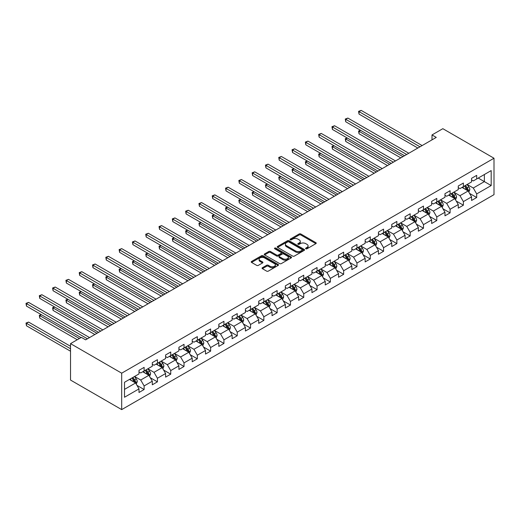 <?xml version="1.0" encoding="UTF-8"?>
<svg xmlns="http://www.w3.org/2000/svg" width="520" height="520" viewBox="0 0 520 520"><rect width="100%" height="100%" fill="white"/><g stroke="black" fill="none" stroke-linecap="round" stroke-linejoin="round"><path stroke-width="0.78" d="M305.825 248.781A0.826 0.481 0 0 0 306.995 248.781L315.887 243.646A1.183 0.683 0 0 0 316.238 243.165A1.183 0.683 0 0 0 315.887 242.678L300.827 233.981A1.183 0.683 0 0 0 299.15 233.981L290.257 239.115A0.826 0.481 0 0 0 290.011 239.453A0.826 0.481 0 0 0 290.257 239.792A0.826 0.481 0 0 0 291.428 239.792L292.578 239.129A3.79 2.184 0 0 1 297.934 239.129L299.189 239.857A3.79 2.184 0 0 1 300.3 241.397A3.79 2.184 0 0 1 299.189 242.944L298.038 243.614A0.826 0.481 0 0 0 297.798 243.952A0.826 0.481 0 0 0 298.038 244.29A0.826 0.481 0 0 0 299.214 244.29L300.365 243.62A3.79 2.184 0 0 1 305.721 243.62L306.976 244.348A3.79 2.184 0 0 1 308.087 245.895A3.79 2.184 0 0 1 306.976 247.442L305.825 248.105A0.826 0.481 0 0 0 305.584 248.443A0.826 0.481 0 0 0 305.825 248.781L305.825 248.105M262.405 267.716A1.183 0.683 0 0 0 262.061 268.197A1.183 0.683 0 0 0 262.405 268.678L266.63 271.122A1.183 0.683 0 0 0 268.307 271.122L278.181 265.414A1.183 0.683 0 0 0 278.531 264.933A1.183 0.683 0 0 0 278.181 264.453L263.114 255.756A1.183 0.683 0 0 0 261.443 255.756L251.563 261.456A1.183 0.683 0 0 0 251.219 261.937A1.183 0.683 0 0 0 251.563 262.425L256.672 265.369A1.183 0.683 0 0 0 258.343 265.369L262.574 262.932A1.183 0.683 0 0 0 262.918 262.444A1.183 0.683 0 0 0 262.574 261.963L260.039 260.5A3.166 1.827 0 0 1 259.11 259.207A3.166 1.827 0 0 1 261.066 257.517A3.166 1.827 0 0 1 264.517 257.913L274.437 263.64A3.166 1.827 0 0 1 275.366 264.933A3.166 1.827 0 0 1 273.409 266.624A3.166 1.827 0 0 1 269.958 266.227L268.307 265.272A1.183 0.683 0 0 0 266.63 265.272L262.405 267.716L262.405 268.678L266.63 266.26L266.63 265.272M494 158.23L442.839 128.687L432.003 134.94L436.267 137.404L85.624 339.846L81.361 337.382L70.532 343.635L121.693 373.178L494 158.23L494 194.662L121.693 409.611L121.693 373.178M292.663 256.094A1.183 0.683 0 0 0 294.339 256.094L304.213 250.386A1.183 0.683 0 0 0 304.558 249.906A1.183 0.683 0 0 0 304.213 249.425L289.146 240.721A1.183 0.683 0 0 0 287.476 240.721L277.596 246.428A1.183 0.683 0 0 0 277.251 246.909A1.183 0.683 0 0 0 277.596 247.39L292.663 256.094M275.041 248.963A0.826 0.481 0 0 1 275.88 249.08L275.88 248.092L291.2 256.939A1.183 0.683 0 0 1 291.544 257.419A1.183 0.683 0 0 1 291.2 257.901L281.32 263.608A1.183 0.683 0 0 1 279.65 263.608L264.583 254.904L264.583 253.942A1.183 0.683 0 0 0 264.231 254.423A1.183 0.683 0 0 0 264.583 254.904M264.583 253.942L268.808 251.498A1.183 0.683 0 0 1 270.485 251.498L276.594 255.028A1.183 0.683 0 0 0 278.265 255.028L281.067 253.409A1.183 0.683 0 0 0 281.418 252.928A1.183 0.683 0 0 0 281.067 252.441L274.709 248.768A0.826 0.481 0 0 1 274.463 248.43A0.826 0.481 0 0 1 274.976 247.988A0.826 0.481 0 0 1 275.88 248.092M137.001 385.411L144.125 389.526L144.125 385.931L152.308 381.206L152.308 384.8L157.423 381.843L157.423 378.248L165.613 373.522L165.613 377.117L170.729 374.16L170.729 370.572L178.912 365.84L178.912 369.434L184.028 366.483L184.028 362.888L192.218 358.163L192.218 361.757L197.333 358.8L197.333 355.206L205.517 350.48L205.517 354.075L210.633 351.124L210.633 347.529L218.822 342.803L218.822 346.398L223.938 343.441L223.938 339.846L232.122 335.121L232.122 338.715L237.244 335.764L237.244 332.169L245.427 327.444L245.427 331.032L250.542 328.081L250.542 324.486L258.733 319.761L258.733 323.356L263.848 320.398L263.848 316.81L272.031 312.078L272.031 315.673L277.147 312.721L277.147 309.127L285.337 304.401L285.337 307.996L290.453 305.038L290.453 301.444L298.636 296.719L298.636 300.313L303.752 297.362L303.752 293.767L311.942 289.042L311.942 292.637L317.057 289.679L317.057 286.084L325.24 281.359L325.24 284.954L330.363 282.002L330.363 278.408L338.546 273.683L338.546 277.271L343.662 274.32L343.662 270.725L351.851 266L351.851 269.594L356.967 266.637L356.967 263.042L365.151 258.317L365.151 261.911L370.266 258.96L370.266 255.366L378.456 250.64L378.456 254.234L383.572 251.277L383.572 247.683L391.755 242.957L391.755 246.552L396.871 243.6L396.871 240.006L405.06 235.281L405.06 238.875L410.176 235.917L410.176 232.323L418.36 227.597L418.36 231.192L423.481 228.241L423.481 224.647L431.665 219.915L431.665 223.509L436.781 220.558L436.781 216.964L444.971 212.238L444.971 215.833L450.086 212.875L450.086 209.281L458.269 204.555L458.269 208.15L463.385 205.198L463.385 201.604L471.575 196.879L471.575 200.473L476.691 197.516L476.691 193.921L491.185 185.556L491.185 170.586L484.367 174.525L484.367 181.617L491.185 185.556M144.125 389.526L139.002 392.476L139.002 388.882L124.508 397.254L124.508 382.285L139.002 373.919L139.002 370.325L144.125 367.367L144.125 370.962L152.308 366.236L152.308 362.642L157.423 359.691L157.423 363.285L165.613 358.553L165.613 354.959L170.729 352.007L170.729 355.602L178.912 350.876L178.912 347.282L184.028 344.325L184.028 347.919L192.218 343.194L192.218 339.599L197.333 336.648L197.333 340.243L205.517 335.517L205.517 331.923L210.633 328.965L210.633 332.56L218.822 327.834L218.822 324.24L223.938 321.288L223.938 324.883L232.122 320.158L232.122 316.563L237.244 313.606L237.244 317.2L245.427 312.475L245.427 308.88L250.542 305.929L250.542 309.524L258.733 304.792L258.733 301.197L263.848 298.246L263.848 301.841L272.031 297.115L272.031 293.521L277.147 290.563L277.147 294.158L285.337 289.432L285.337 285.838L290.453 282.887L290.453 286.481L298.636 281.756L298.636 278.161L303.752 275.204L303.752 278.798L311.942 274.072L311.942 270.478L317.057 267.527L317.057 271.122L325.24 266.389L325.24 262.802L330.363 259.844L330.363 263.439L338.546 258.713L338.546 255.119L343.662 252.167L343.662 255.756L351.851 251.03L351.851 247.436L356.967 244.484L356.967 248.079L365.151 243.353L365.151 239.759L370.266 236.802L370.266 240.396L378.456 235.671L378.456 232.076L383.572 229.125L383.572 232.719L391.755 227.994L391.755 224.4L396.871 221.442L396.871 225.036L405.06 220.311L405.06 216.717L410.176 213.766L410.176 217.36L418.36 212.628L418.36 209.04L423.481 206.083L423.481 209.677L431.665 204.952L431.665 201.357L436.781 198.4L436.781 201.994L444.971 197.269L444.971 193.674L450.086 190.723L450.086 194.317L458.269 189.592L458.269 185.998L463.385 183.04L463.385 186.635L471.575 181.909L471.575 178.315L476.691 175.364L476.691 178.958L491.185 170.586M142.76 371.748L148.895 375.297L140.712 380.022L134.57 376.474M139.002 371.95L140.712 372.931L144.125 370.962M140.712 380.022L144.125 385.931M148.895 375.297L152.308 381.206M156.059 364.072L162.201 367.614L154.011 372.34L147.875 368.797M152.308 364.267L154.011 365.255L157.423 363.285M154.011 372.34L157.423 378.248M162.201 367.614L165.613 373.522M169.364 356.388L175.5 359.938L167.317 364.663L161.174 361.114M165.613 356.584L167.317 357.572L170.729 355.602M167.317 364.663L170.729 370.572M175.5 359.938L178.912 365.84M182.663 348.712L188.806 352.255L180.615 356.98L174.48 353.438M178.912 348.907L180.615 349.888L184.028 347.919M180.615 356.98L184.028 362.888M188.806 352.255L192.218 358.163M195.969 341.029L202.105 344.572L193.921 349.297L187.779 345.755M192.218 341.224L193.921 342.212L197.333 340.243M193.921 349.297L197.333 355.206M202.105 344.572L205.517 350.48M209.268 333.346L215.41 336.895L207.227 341.621L201.084 338.078M205.517 333.548L207.227 334.529L210.633 332.56M207.227 341.621L210.633 347.529M215.41 336.895L218.822 342.803M222.573 325.669L228.716 329.212L220.525 333.938L214.389 330.395M218.822 325.865L220.525 326.853L223.938 324.883M220.525 333.938L223.938 339.846M228.716 329.212L232.122 335.121M235.879 317.986L242.014 321.536L233.831 326.261L227.689 322.712M232.122 318.188L233.831 319.169L237.244 317.2M233.831 326.261L237.244 332.169M242.014 321.536L245.427 327.444M249.178 310.31L255.32 313.853L247.13 318.578L240.994 315.036M245.427 310.505L247.13 311.486L250.542 309.524M247.13 318.578L250.542 324.486M255.32 313.853L258.733 319.761M262.483 302.627L268.619 306.169L260.436 310.901L254.293 307.353M258.733 302.822L260.436 303.81L263.848 301.841M260.436 310.901L263.848 316.81M268.619 306.169L272.031 312.078M275.782 294.95L281.925 298.493L273.735 303.219L267.599 299.676M272.031 295.146L273.735 296.127L277.147 294.158M273.735 303.219L277.147 309.127M281.925 298.493L285.337 304.401M289.088 287.267L295.224 290.81L287.04 295.536L280.897 291.993M285.337 287.463L287.04 288.45L290.453 286.481M287.04 295.536L290.453 301.444M295.224 290.81L298.636 296.719M302.387 279.584L308.529 283.133L300.346 287.859L294.203 284.317M298.636 279.786L300.346 280.767L303.752 278.798M300.346 287.859L303.752 293.767M308.529 283.133L311.942 289.042M315.692 271.908L321.834 275.45L313.644 280.176L307.508 276.633M311.942 272.103L313.644 273.091L317.057 271.122M313.644 280.176L317.057 286.084M321.834 275.45L325.24 281.359M328.998 264.225L335.134 267.774L326.95 272.5L320.808 268.95M325.24 264.427L326.95 265.408L330.363 263.439M326.95 272.5L330.363 278.408M335.134 267.774L338.546 273.683M342.297 256.548L348.439 260.091L340.249 264.817L334.113 261.274M338.546 256.744L340.249 257.725L343.662 255.756M340.249 264.817L343.662 270.725M348.439 260.091L351.851 266M355.602 248.865L361.738 252.408L353.554 257.14L347.412 253.591M351.851 249.061L353.554 250.049L356.967 248.079M353.554 257.14L356.967 263.042M361.738 252.408L365.151 258.317M368.901 241.189L375.043 244.732L366.853 249.457L360.718 245.915M365.151 241.384L366.853 242.365L370.266 240.396M366.853 249.457L370.266 255.366M375.043 244.732L378.456 250.64M382.207 233.506L388.343 237.049L380.159 241.774L374.017 238.232M378.456 233.701L380.159 234.689L383.572 232.719M380.159 241.774L383.572 247.683M388.343 237.049L391.755 242.957M395.506 225.823L401.648 229.372L393.465 234.097L387.322 230.549M391.755 226.025L393.465 227.006L396.871 225.036M393.465 234.097L396.871 240.006M401.648 229.372L405.06 235.281M408.811 218.147L414.954 221.689L406.763 226.415L400.628 222.872M405.06 218.342L406.763 219.33L410.176 217.36M406.763 226.415L410.176 232.323M414.954 221.689L418.36 227.597M422.116 210.464L428.253 214.013L420.069 218.738L413.926 215.189M418.36 210.659L420.069 211.647L423.481 209.677M420.069 218.738L423.481 224.647M428.253 214.013L431.665 219.915M435.416 202.787L441.558 206.33L433.368 211.055L427.232 207.513M431.665 202.982L433.368 203.964L436.781 201.994M433.368 211.055L436.781 216.964M441.558 206.33L444.971 212.238M448.721 195.104L454.857 198.647L446.674 203.379L440.531 199.83M444.971 195.299L446.674 196.287L450.086 194.317M446.674 203.379L450.086 209.281M454.857 198.647L458.269 204.555M462.02 187.421L468.163 190.97L459.973 195.696L453.837 192.153M458.269 187.623L459.973 188.604L463.385 186.635M459.973 195.696L463.385 201.604M468.163 190.97L471.575 196.879M478.225 178.067L484.367 181.617L473.278 188.013L467.135 184.47M471.575 179.94L473.278 180.928L476.691 178.958M473.278 188.013L476.691 193.921M70.532 343.635L70.532 380.068L121.693 409.611M432.003 134.94L432.003 139.867M124.508 389.376L135.597 382.974L129.454 379.431M135.597 382.974L139.002 388.882M469.567 193.408L476.691 197.516M456.268 201.084L463.385 205.198M442.962 208.767L450.086 212.875M429.663 216.444L436.781 220.558M416.357 224.127L423.481 228.241M403.059 231.81L410.176 235.917M389.753 239.486L396.871 243.6M376.447 247.169L383.572 251.277M363.149 254.846L370.266 258.96M349.843 262.529L356.967 266.637M336.544 270.212L343.662 274.32M323.239 277.888L330.363 282.002M309.94 285.571L317.057 289.679M296.634 293.248L303.752 297.362M283.329 300.931L290.453 305.038M270.03 308.607L277.147 312.721M256.724 316.29L263.848 320.398M243.425 323.973L250.542 328.081M230.119 331.65L237.244 335.764M216.821 339.332L223.938 343.441M203.515 347.009L210.633 351.124M190.209 354.692L197.333 358.8M176.911 362.369L184.028 366.483M163.605 370.051L170.729 374.16M150.306 377.735L157.423 381.843M306.156 248.898L306.976 248.424A3.79 2.184 0 0 0 308.087 246.877L308.087 245.895M300.3 241.397L300.3 242.385A3.79 2.184 0 0 1 299.189 243.932L298.37 244.406M315.874 243.659L300.827 234.969A1.183 0.683 0 0 0 299.15 234.969L290.589 239.909M304.2 250.4L289.146 241.709A1.183 0.683 0 0 0 287.476 241.709L277.615 247.403M302.12 250.244A0.826 0.481 0 0 0 302.361 249.906A0.826 0.481 0 0 0 302.12 249.567L288.899 241.93A0.826 0.481 0 0 0 287.722 241.93L286.514 242.632A3.79 2.184 0 0 0 285.402 244.179A3.79 2.184 0 0 0 286.514 245.726L295.548 250.946A3.79 2.184 0 0 0 300.905 250.946L302.12 250.244L302.12 251.225A0.826 0.481 0 0 0 302.361 250.887L302.361 249.906M285.402 244.179L285.402 245.161A3.79 2.184 0 0 0 286.514 246.708L286.514 245.726M302.12 251.225L300.905 251.927A3.79 2.184 0 0 1 295.548 251.927L286.514 246.708M264.596 254.917L268.808 252.486L268.808 251.498M281.418 252.928L281.418 253.91A1.183 0.683 0 0 1 281.067 254.391L278.265 256.016A1.183 0.683 0 0 1 276.594 256.016L270.485 252.486A1.183 0.683 0 0 0 268.808 252.486M275.88 249.08L291.181 257.913M282.932 258.687A3.166 1.827 0 0 0 286.383 259.084A3.166 1.827 0 0 0 288.34 257.394A3.166 1.827 0 0 0 287.411 256.1L283.913 254.085A1.183 0.683 0 0 0 282.243 254.085L279.435 255.703A1.183 0.683 0 0 0 279.091 256.185A1.183 0.683 0 0 0 279.435 256.672L282.932 258.687L282.932 259.675A3.166 1.827 0 0 0 286.383 260.072A3.166 1.827 0 0 0 288.34 258.382L288.34 257.394M279.091 256.185L279.091 257.173A1.183 0.683 0 0 0 279.435 257.654L279.435 256.672M282.932 259.675L279.435 257.654M275.366 264.933L275.366 265.922A3.166 1.827 0 0 1 273.409 267.605A3.166 1.827 0 0 1 269.958 267.209L268.307 266.26A1.183 0.683 0 0 0 266.63 266.26M259.11 259.207L259.11 260.195A3.166 1.827 0 0 0 260.039 261.482L260.039 260.5M262.574 261.963L262.574 262.932L260.039 261.482M278.181 264.453L278.181 265.414L263.114 256.737A1.183 0.683 0 0 0 261.443 256.737L251.583 262.431M468.839 192.133L469.853 189.579A3.198 1.846 -120 0 0 468.832 186.862L467.071 184.509M464.003 188.565L462.807 186.972M360.659 130.377L359.034 131.313L359.034 133.776L400.797 157.885M467.668 190.684L468.124 189.716A3.198 1.846 -120 0 0 467.207 187.792L465.452 185.445M464.653 185.906L466.603 188.513A1.625 0.943 60 0 1 466.895 189.007L468.124 189.716M464.425 186.036L466.187 188.383A3.198 1.846 60 0 1 467.103 190.307M359.034 133.776L358.566 131.04L402.928 156.656M358.566 131.04L360.471 130.273M419.985 146.809L359.034 111.618L361.166 110.39L422.116 145.574M417.853 148.037L359.034 114.081L359.034 111.618L358.566 111.352L361.166 110.39M359.034 114.081L358.566 111.352M455.533 199.817L456.547 197.262A3.198 1.846 -120 0 0 455.526 194.539L453.765 192.192M450.697 196.248L449.501 194.649M347.353 138.06L345.735 138.996L345.735 141.453L387.491 165.562M454.363 198.361L454.825 197.399A3.198 1.846 -120 0 0 453.908 195.475L452.147 193.128M451.347 193.589L453.297 196.196A1.625 0.943 60 0 1 453.596 196.69L454.825 197.399M451.126 193.713L452.881 196.066A3.198 1.846 60 0 1 453.798 197.99M345.735 141.453L345.267 138.723L389.623 164.333M345.267 138.723L347.165 137.95M442.228 207.493L443.241 204.939A3.198 1.846 -120 0 0 442.228 202.222L440.466 199.869M437.398 203.925L436.202 202.332M334.054 145.737L332.43 146.673L332.43 149.136L374.192 173.244M441.064 206.044L441.519 205.075A3.198 1.846 -120 0 0 440.603 203.158L438.848 200.805M438.041 201.266L439.998 203.873A1.625 0.943 60 0 1 440.291 204.367L441.519 205.075M437.821 201.396L439.582 203.743A3.198 1.846 60 0 1 440.499 205.667M332.43 149.136L331.962 146.406L376.324 172.016M331.962 146.406L333.866 145.633M406.679 154.486L345.735 119.301L347.867 118.073L408.811 153.257M404.547 155.72L345.735 121.765L345.735 119.301L345.267 119.028L347.867 118.073M345.735 121.765L345.267 119.028M393.38 162.169L332.43 126.984L334.562 125.749L395.506 160.934M391.248 163.397L332.43 129.441L332.43 126.984L331.962 126.711L334.562 125.749M332.43 129.441L331.962 126.711M428.928 215.176L429.943 212.622A3.198 1.846 -120 0 0 428.922 209.898L427.161 207.552M424.093 211.608L422.897 210.015M320.749 153.419L319.131 154.356L319.131 156.819L360.887 180.928M427.759 213.727L428.214 212.758A3.198 1.846 -120 0 0 427.303 210.834L425.542 208.488M424.743 208.949L426.693 211.556A1.625 0.943 60 0 1 426.991 212.05L428.214 212.758M424.522 209.079L426.276 211.425A3.198 1.846 60 0 1 427.193 213.35M319.131 156.819L318.663 154.083L363.019 179.692M318.663 154.083L320.561 153.309M415.623 222.859L416.637 220.305A3.198 1.846 -120 0 0 415.616 217.581L413.862 215.228M410.793 219.291L409.598 217.692M307.444 161.102L305.825 162.032L305.825 164.495L347.588 188.604M414.459 221.403L414.915 220.435A3.198 1.846 -120 0 0 413.998 218.517L412.237 216.164M411.437 216.625L413.394 219.232A1.625 0.943 60 0 1 413.686 219.726L414.915 220.435M411.216 216.756L412.978 219.108A3.198 1.846 60 0 1 413.887 221.026M305.825 164.495L305.357 161.766L349.719 187.375M305.357 161.766L307.262 160.992M402.324 230.536L403.338 227.981A3.198 1.846 -120 0 0 402.318 225.258L400.556 222.911M397.488 226.967L396.292 225.375M294.144 168.779L292.526 169.715L292.526 172.178L334.282 196.287M401.154 229.086L401.609 228.118A3.198 1.846 -120 0 0 400.699 226.194L398.938 223.847M398.138 224.308L400.088 226.915A1.625 0.943 60 0 1 400.387 227.409L401.609 228.118M397.911 224.439L399.672 226.785A3.198 1.846 60 0 1 400.589 228.709M292.526 172.178L292.052 169.442L336.414 195.052M292.052 169.442L293.956 168.669M380.075 169.845L319.131 134.66L321.262 133.432L382.207 168.617M377.943 171.08L319.131 137.124L319.131 134.66L318.663 134.388L321.262 133.432M319.131 137.124L318.663 134.388M366.769 177.528L305.825 142.344L307.957 141.109L368.901 176.3M364.637 178.756L305.825 144.8L305.825 142.344L305.357 142.071L307.957 141.109M305.825 144.8L305.357 142.071M353.47 185.211L292.526 150.02L294.658 148.792L355.602 183.976M351.338 186.44L292.526 152.484L292.526 150.02L292.052 149.754L294.658 148.792M292.526 152.484L292.052 149.754M389.019 238.219L390.032 235.664A3.198 1.846 -120 0 0 389.012 232.941L387.257 230.594M384.189 234.65L382.993 233.051M280.839 176.462L279.221 177.398L279.221 179.855L320.976 203.964M387.849 236.763L388.31 235.8A3.198 1.846 -120 0 0 387.394 233.877L385.632 231.524M384.832 231.992L386.782 234.598A1.625 0.943 60 0 1 387.082 235.092L388.31 235.8M384.612 232.115L386.373 234.468A3.198 1.846 60 0 1 387.283 236.392M279.221 179.855L278.752 177.125L323.108 202.735M278.752 177.125L280.651 176.352M340.165 192.888L279.221 157.703L281.353 156.475L342.297 191.659M338.032 194.123L279.221 160.167L279.221 157.703L278.752 157.43L281.353 156.475M279.221 160.167L278.752 157.43M375.719 245.895L376.734 243.341A3.198 1.846 -120 0 0 375.713 240.624L373.951 238.27M370.884 242.327L369.688 240.734M267.54 184.139L265.915 185.075L265.915 187.538L307.678 211.647M374.55 244.446L375.005 243.477A3.198 1.846 -120 0 0 374.088 241.553L372.333 239.207M371.534 239.668L373.484 242.275A1.625 0.943 60 0 1 373.776 242.769L375.005 243.477M371.306 239.798L373.068 242.144A3.198 1.846 60 0 1 373.984 244.069M265.915 187.538L265.447 184.808L309.81 210.418M265.447 184.808L267.351 184.035M326.865 200.571L265.915 165.38L268.047 164.151L328.998 199.336M324.733 201.799L265.915 167.843L265.915 165.38L265.447 165.113L268.047 164.151M265.915 167.843L265.447 165.113M362.414 253.578L363.428 251.024A3.198 1.846 -120 0 0 362.407 248.3L360.646 245.953M357.578 250.01L356.382 248.411M254.234 191.822L252.616 192.758L252.616 195.214L294.372 219.33M361.244 252.129L361.706 251.16A3.198 1.846 -120 0 0 360.789 249.236L359.028 246.889M358.228 247.351L360.178 249.958A1.625 0.943 60 0 1 360.477 250.452L361.706 251.16M358.007 247.475L359.762 249.828A3.198 1.846 60 0 1 360.678 251.752M252.616 195.214L252.148 192.484L296.504 218.094M252.148 192.484L254.046 191.711M313.56 208.247L252.616 173.062L254.748 171.834L315.692 207.019M311.428 209.482L252.616 175.526L252.616 173.062L252.148 172.79L254.748 171.834M252.616 175.526L252.148 172.79M349.109 261.261L350.123 258.7A3.198 1.846 -120 0 0 349.109 255.983L347.347 253.63M344.279 257.692L343.083 256.094M240.936 199.498L239.311 200.434L239.311 202.897L281.073 227.006M347.945 259.805L348.4 258.837A3.198 1.846 -120 0 0 347.484 256.919L345.728 254.566M344.923 255.028L346.879 257.634A1.625 0.943 60 0 1 347.172 258.128L348.4 258.837M344.701 255.158L346.463 257.511A3.198 1.846 60 0 1 347.38 259.428M239.311 202.897L238.843 200.167L283.205 225.778M238.843 200.167L240.747 199.394M300.255 215.93L239.311 180.745L241.442 179.511L302.387 214.702M298.129 217.159L239.311 183.203L239.311 180.745L238.843 180.472L241.442 179.511M239.311 183.203L238.843 180.472M335.81 268.938L336.824 266.383A3.198 1.846 -120 0 0 335.803 263.659L334.041 261.313M330.974 265.369L329.778 263.776M227.63 207.181L226.011 208.117L226.011 210.581L267.767 234.689M334.64 267.488L335.094 266.519A3.198 1.846 -120 0 0 334.185 264.596L332.423 262.249M331.624 262.711L333.574 265.317A1.625 0.943 60 0 1 333.873 265.811L335.094 266.519M331.403 262.841L333.157 265.187A3.198 1.846 60 0 1 334.074 267.111M226.011 210.581L225.544 207.844L269.9 233.454M225.544 207.844L227.442 207.071M286.956 223.607L226.011 188.422L228.144 187.194L289.088 222.378M284.824 224.842L226.011 190.886L226.011 188.422L225.544 188.156L228.144 187.194M226.011 190.886L225.544 188.156M322.504 276.62L323.518 274.066A3.198 1.846 -120 0 0 322.498 271.343L320.743 268.99M317.675 273.052L316.478 271.453M214.325 214.864L212.706 215.8L212.706 218.257L254.469 242.365M321.341 275.164L321.796 274.203A3.198 1.846 -120 0 0 320.879 272.279L319.118 269.925M318.318 270.387L320.275 272.994A1.625 0.943 60 0 1 320.567 273.494L321.796 274.203M318.097 270.517L319.858 272.87A3.198 1.846 60 0 1 320.769 274.788M212.706 218.257L212.238 215.527L256.594 241.137M212.238 215.527L214.143 214.754M273.65 231.29L212.706 196.105L214.838 194.87L275.782 230.061M271.518 232.518L212.706 198.562L212.706 196.105L212.238 195.832L214.838 194.87M212.706 198.562L212.238 195.832M309.205 284.297L310.219 281.743A3.198 1.846 -120 0 0 309.199 279.019L307.437 276.673M304.369 280.728L303.173 279.136M201.025 222.541L199.407 223.477L199.407 225.94L241.163 250.049M308.035 282.847L308.49 281.879A3.198 1.846 -120 0 0 307.58 279.955L305.819 277.608M305.019 278.07L306.969 280.677A1.625 0.943 60 0 1 307.268 281.171L308.49 281.879M304.792 278.2L306.553 280.547A3.198 1.846 60 0 1 307.469 282.471M199.407 225.94L198.933 223.203L243.295 248.814M198.933 223.203L200.837 222.43M260.351 238.972L199.407 203.781L201.539 202.553L262.483 237.738M258.219 240.201L199.407 206.245L199.407 203.781L198.933 203.515L201.539 202.553M199.407 206.245L198.933 203.515M295.9 291.98L296.913 289.425A3.198 1.846 -120 0 0 295.893 286.702L294.138 284.356M291.064 288.411L289.874 286.812M187.72 230.224L186.102 231.16L186.102 233.617L227.858 257.725M294.73 290.524L295.191 289.562A3.198 1.846 -120 0 0 294.275 287.638L292.513 285.285M291.714 285.753L293.663 288.36A1.625 0.943 60 0 1 293.963 288.853L295.191 289.562M291.493 285.877L293.254 288.23A3.198 1.846 60 0 1 294.164 290.154M186.102 233.617L185.633 230.886L229.989 256.497M185.633 230.886L187.531 230.113M247.046 246.649L186.102 211.464L188.233 210.236L249.178 245.421M244.914 247.884L186.102 213.928L186.102 211.464L185.633 211.192L188.233 210.236M186.102 213.928L185.633 211.192M282.601 299.656L283.615 297.102A3.198 1.846 -120 0 0 282.594 294.385L280.833 292.032M277.764 296.088L276.569 294.495M174.421 237.9L172.796 238.836L172.796 241.3L214.558 265.408M281.431 298.207L281.886 297.239A3.198 1.846 -120 0 0 280.969 295.321L279.214 292.968M278.414 293.43L280.365 296.036A1.625 0.943 60 0 1 280.657 296.53L281.886 297.239M278.187 293.56L279.949 295.906A3.198 1.846 60 0 1 280.865 297.83M172.796 241.3L172.328 238.569L216.691 264.18M172.328 238.569L174.233 237.796M233.747 254.332L172.796 219.147L174.928 217.912L235.879 253.097M231.614 255.561L172.796 221.605L172.796 219.147L172.328 218.875L174.928 217.912M172.796 221.605L172.328 218.875M269.295 307.339L270.309 304.785A3.198 1.846 -120 0 0 269.288 302.062L267.527 299.715M264.459 303.771L263.263 302.172M161.115 245.583L159.497 246.519L159.497 248.983L201.253 273.091M268.125 305.89L268.587 304.922A3.198 1.846 -120 0 0 267.67 302.998L265.909 300.651M265.109 301.113L267.059 303.719A1.625 0.943 60 0 1 267.358 304.213L268.587 304.922M264.888 301.243L266.643 303.589A3.198 1.846 60 0 1 267.56 305.513M159.497 248.983L159.029 246.246L203.385 271.856M159.029 246.246L160.927 245.472M220.441 262.008L159.497 226.824L161.629 225.596L222.573 260.78M218.309 263.244L159.497 229.287L159.497 226.824L159.029 226.551L161.629 225.596M159.497 229.287L159.029 226.551M255.989 315.022L257.003 312.462A3.198 1.846 -120 0 0 255.989 309.745L254.228 307.392M251.16 311.454L249.964 309.855M147.816 253.26L146.191 254.196L146.191 256.659L187.954 280.767M254.826 313.567L255.281 312.598A3.198 1.846 -120 0 0 254.364 310.681L252.609 308.328M251.804 308.789L253.76 311.396A1.625 0.943 60 0 1 254.053 311.889L255.281 312.598M251.583 308.919L253.344 311.272A3.198 1.846 60 0 1 254.261 313.19M146.191 256.659L145.724 253.929L190.086 279.539M145.724 253.929L147.628 253.156M207.136 269.692L146.191 234.507L148.323 233.272L209.268 268.463M205.01 270.92L146.191 236.964L146.191 234.507L145.724 234.234L148.323 233.272M146.191 236.964L145.724 234.234M242.691 322.699L243.705 320.144A3.198 1.846 -120 0 0 242.684 317.421L240.922 315.075M237.855 319.131L236.659 317.538M134.511 260.942L132.892 261.878L132.892 264.342L174.649 288.45M241.52 321.25L241.975 320.281A3.198 1.846 -120 0 0 241.066 318.357L239.304 316.011M238.505 316.472L240.455 319.079A1.625 0.943 60 0 1 240.754 319.572L241.975 320.281M238.284 316.602L240.039 318.949A3.198 1.846 60 0 1 240.955 320.873M132.892 264.342L132.424 261.606L176.781 287.216M132.424 261.606L134.323 260.832M193.837 277.375L132.892 242.183L135.024 240.955L195.969 276.139M191.705 278.603L132.892 244.647L132.892 242.183L132.424 241.917L135.024 240.955M132.892 244.647L132.424 241.917M229.385 330.382L230.399 327.828A3.198 1.846 -120 0 0 229.379 325.104L227.624 322.751M224.556 326.814L223.359 325.214M121.206 268.625L119.587 269.562L119.587 272.019L161.35 296.127M228.222 328.926L228.677 327.964A3.198 1.846 -120 0 0 227.76 326.04L225.999 323.687M225.199 324.149L227.156 326.755A1.625 0.943 60 0 1 227.448 327.256L228.677 327.964M224.978 324.279L226.739 326.632A3.198 1.846 60 0 1 227.65 328.549M119.587 272.019L119.119 269.288L163.475 294.899M119.119 269.288L121.023 268.515M180.531 285.051L119.587 249.867L121.719 248.631L182.663 283.822M178.399 286.28L119.587 252.33L119.587 249.867L119.119 249.594L121.719 248.631M119.587 252.33L119.119 249.594M216.086 338.059L217.1 335.504A3.198 1.846 -120 0 0 216.08 332.787L214.318 330.434M211.25 334.49L210.054 332.897M107.906 276.302L106.288 277.238L106.288 279.702L148.044 303.81M214.916 336.609L215.371 335.641A3.198 1.846 -120 0 0 214.461 333.716L212.7 331.37M211.9 331.832L213.85 334.438A1.625 0.943 60 0 1 214.149 334.932L215.371 335.641M211.672 331.962L213.434 334.308A3.198 1.846 60 0 1 214.35 336.232M106.288 279.702L105.814 276.965L150.176 302.582M105.814 276.965L107.718 276.198M167.232 292.734L106.288 257.543L108.42 256.315L169.364 291.499M165.1 293.963L106.288 260.007L106.288 257.543L105.814 257.276L108.42 256.315M106.288 260.007L105.814 257.276M202.781 345.741L203.794 343.187A3.198 1.846 -120 0 0 202.774 340.464L201.019 338.117M197.944 342.173L196.755 340.574M94.601 283.985L92.983 284.921L92.983 287.378L134.738 311.486M201.611 344.286L202.072 343.324A3.198 1.846 -120 0 0 201.156 341.4L199.394 339.053M198.594 339.515L200.544 342.121A1.625 0.943 60 0 1 200.844 342.615L202.072 343.324M198.374 339.638L200.135 341.991A3.198 1.846 60 0 1 201.045 343.915M92.983 287.378L92.515 284.648L136.87 310.258M92.515 284.648L94.413 283.875M153.927 300.411L92.983 265.226L95.115 263.998L156.059 299.182M151.794 301.646L92.983 267.69L92.983 265.226L92.515 264.953L95.115 263.998M92.983 267.69L92.515 264.953M189.482 353.418L190.495 350.863A3.198 1.846 -120 0 0 189.475 348.147L187.714 345.793M184.645 349.85L183.45 348.257M81.302 291.661L79.677 292.597L79.677 295.061L121.44 319.169M188.311 351.969L188.767 351A3.198 1.846 -120 0 0 187.85 349.082L186.095 346.729M185.289 347.191L187.245 349.798A1.625 0.943 60 0 1 187.538 350.291L188.767 351M185.068 347.321L186.83 349.668A3.198 1.846 60 0 1 187.746 351.591M79.677 295.061L79.209 292.331L123.572 317.941M79.209 292.331L81.114 291.558M140.627 308.094L79.677 272.909L81.809 271.674L142.76 306.858M138.495 309.322L79.677 275.366L79.677 272.909L79.209 272.636L81.809 271.674M79.677 275.366L79.209 272.636M176.176 361.101L177.19 358.547A3.198 1.846 -120 0 0 176.169 355.823L174.408 353.476M171.34 357.532L170.144 355.94M67.996 299.344L66.378 300.281L66.378 302.744L108.134 326.853M175.006 359.651L175.468 358.683A3.198 1.846 -120 0 0 174.551 356.759L172.79 354.413M171.99 354.874L173.94 357.481A1.625 0.943 60 0 1 174.239 357.975L175.468 358.683M171.769 355.004L173.524 357.351A3.198 1.846 60 0 1 174.441 359.275M66.378 302.744L65.91 300.007L110.266 325.618M65.91 300.007L67.808 299.234M127.322 315.77L66.378 280.586L68.51 279.357L129.454 314.542M125.19 317.005L66.378 283.049L66.378 280.586L65.91 280.312L68.51 279.357M66.378 283.049L65.91 280.312M162.87 368.784L163.885 366.223A3.198 1.846 -120 0 0 162.87 363.506L161.109 361.153M158.041 365.216L156.845 363.616M54.698 307.028L53.073 307.957L53.073 310.421L94.835 334.529M161.707 367.328L162.162 366.36A3.198 1.846 -120 0 0 161.245 364.442L159.49 362.089M158.685 362.55L160.641 365.157A1.625 0.943 60 0 1 160.934 365.651L162.162 366.36M158.464 362.681L160.225 365.034A3.198 1.846 60 0 1 161.142 366.951M53.073 310.421L52.605 307.69L96.967 333.3M52.605 307.69L54.509 306.917M114.017 323.453L53.073 288.269L55.205 287.034L116.148 322.225M111.885 324.682L53.073 290.726L53.073 288.269L52.605 287.995L55.205 287.034M53.073 290.726L52.605 287.995M149.572 376.46L150.585 373.906A3.198 1.846 -120 0 0 149.565 371.183L147.803 368.836M144.736 372.892L143.54 371.3M41.392 314.704L39.773 315.64L39.773 318.103L77.266 339.749M148.401 375.011L148.857 374.043A3.198 1.846 -120 0 0 147.947 372.119L146.185 369.772M145.386 370.234L147.335 372.84A1.625 0.943 60 0 1 147.635 373.334L148.857 374.043M145.165 370.363L146.919 372.71A3.198 1.846 60 0 1 147.836 374.634M39.773 318.103L39.306 315.367L79.398 338.52M39.306 315.367L41.203 314.594M100.718 331.136L39.773 295.945L41.906 294.717L102.849 329.901M98.585 332.365L39.773 298.409L39.773 295.945L39.306 295.678L41.906 294.717M39.773 298.409L39.306 295.678M136.266 384.144L137.28 381.589A3.198 1.846 -120 0 0 136.26 378.865L134.505 376.519M131.437 380.575L130.24 378.976M70.532 346.294L28.6 322.088L26.468 323.323L26.468 325.78L70.532 351.221M135.102 382.688L135.558 381.726A3.198 1.846 -120 0 0 134.641 379.801L132.88 377.449M132.08 377.916L134.037 380.523A1.625 0.943 60 0 1 134.329 381.017L135.558 381.726M131.859 378.04L133.62 380.393A3.198 1.846 60 0 1 134.531 382.31M26.468 325.78L26 323.05L70.532 348.757M26 323.05L28.6 322.088M87.412 338.812L26.468 303.628L28.6 302.4L89.544 337.584M81.016 337.584L26.468 306.092L26.468 303.628L26 303.355L28.6 302.4M26.468 306.092L26 303.355M306.976 248.424L306.976 247.442M298.038 244.29L298.038 243.614M299.189 243.932L299.189 242.944M290.257 239.792L290.257 239.115M299.15 234.969L299.15 233.981M300.827 234.969L300.827 233.981M315.887 243.646L315.887 242.678M277.596 247.39L277.596 246.428M287.476 241.709L287.476 240.721M289.146 241.709L289.146 240.721M304.213 250.386L304.213 249.425M295.548 251.927L295.548 250.946M300.905 251.927L300.905 250.946M270.485 252.486L270.485 251.498M276.594 256.016L276.594 255.028M278.265 256.016L278.265 255.028M281.067 254.391L281.067 253.409M291.2 257.901L291.2 256.939M268.307 266.26L268.307 265.272M269.958 267.209L269.958 266.227M251.563 262.425L251.563 261.456M261.443 256.737L261.443 255.756M263.114 256.737L263.114 255.756M467.844 190.788L469.826 189.644M467.207 187.792L468.832 186.862M464.938 189.105L466.187 188.383M454.545 198.464L456.528 197.321M453.908 195.475L455.526 194.539M451.633 196.787L452.881 196.066M441.24 206.147L443.222 205.004M440.603 203.158L442.228 202.222M438.334 204.471L439.582 203.743M427.941 213.831L429.923 212.68M427.303 210.834L428.922 209.898M425.029 212.147L426.276 211.425M414.635 221.507L416.618 220.363M413.998 218.517L415.616 217.581M411.723 219.83L412.978 219.108M401.336 229.19L403.319 228.046M400.699 226.194L402.318 225.258M398.424 227.506L399.672 226.785M388.031 236.867L390.013 235.722M387.394 233.877L389.012 232.941M385.119 235.19L386.373 234.468M374.725 244.55L376.707 243.406M374.088 241.553L375.713 240.624M371.82 242.866L373.068 242.144M361.426 252.226L363.409 251.082M360.789 249.236L362.407 248.3M358.514 250.549L359.762 249.828M348.121 259.909L350.103 258.765M347.484 256.919L349.109 255.983M345.215 258.232L346.463 257.511M334.822 267.592L336.804 266.442M334.185 264.596L335.803 263.659M331.909 265.909L333.157 265.187M321.516 275.269L323.499 274.125M320.879 272.279L322.498 271.343M318.604 273.592L319.858 272.87M308.217 282.952L310.2 281.808M307.58 279.955L309.199 279.019M305.305 281.268L306.553 280.547M294.911 290.628L296.894 289.484M294.275 287.638L295.893 286.702M292 288.951L293.254 288.23M281.606 298.311L283.589 297.167M280.969 295.321L282.594 294.385M278.7 296.627L279.949 295.906M268.307 305.988L270.289 304.844M267.67 302.998L269.288 302.062M265.395 304.311L266.643 303.589M255.002 313.671L256.984 312.526M254.364 310.681L255.989 309.745M252.096 311.994L253.344 311.272M241.703 321.353L243.685 320.209M241.066 318.357L242.684 317.421M238.791 319.67L240.039 318.949M228.397 329.03L230.38 327.886M227.76 326.04L229.379 325.104M225.485 327.353L226.739 326.632M215.098 336.713L217.081 335.569M214.461 333.716L216.08 332.787M212.186 335.029L213.434 334.308M201.792 344.39L203.775 343.246M201.156 341.4L202.774 340.464M198.881 342.713L200.135 341.991M188.487 352.072L190.469 350.928M187.85 349.082L189.475 348.147M185.582 350.389L186.83 349.668M175.188 359.756L177.171 358.605M174.551 356.759L176.169 355.823M172.276 358.072L173.524 357.351M161.883 367.432L163.865 366.288M161.245 364.442L162.87 363.506M158.977 365.755L160.225 365.034M148.584 375.115L150.566 373.971M147.947 372.119L149.565 371.183M145.672 373.432L146.919 372.71M135.278 382.791L137.261 381.647M134.641 379.801L136.26 378.865M132.366 381.115L133.62 380.393"/></g></svg>
